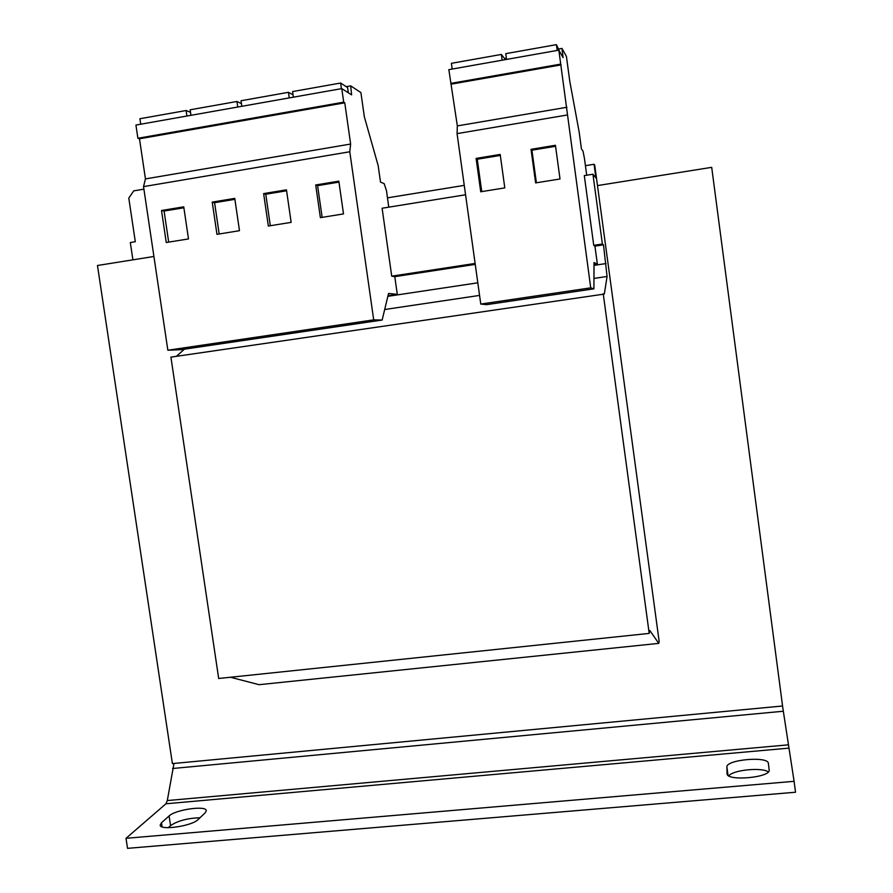 <?xml version="1.0" encoding="UTF-8"?>
<svg xmlns="http://www.w3.org/2000/svg" width="893" height="893" viewBox="0 0 893 893"><rect width="100%" height="100%" fill="white"/><g stroke="black" fill="none" stroke-linecap="round" stroke-linejoin="round"><path stroke-width="1.34" d="M586.712 175.229L584.457 158.463L582.973 151.006L581.455 149.008L579.166 132.086L569.779 81.252L566.408 56.382L561.976 48.412L563.103 57.632L558.839 50.153L448.844 69.643L457.339 125.902L457.06 133.626L480.769 304.066L486.652 304.647L593.912 288.841L594.035 262.52L597.395 264.283L594.928 246.122L603.489 244.827L607.073 276.473L604.315 294.076L170.92 357.122L218.685 678.479L649.2 633.405L649.836 630.525L658.777 643.373L259.093 684.685L230.439 677.251M465.566 194.774L382.104 208.236L391.726 276.171L394.784 276.651L397.296 294.355L387.997 295.75M475.109 263.446L391.726 276.171M475.243 264.384L394.784 276.651M658.777 643.373L659.146 641.375L594.716 165.138L594.057 164.279L595.899 177.863L592.941 174.224L584.301 175.62L593.745 245.329L594.928 246.122M594.024 264.786L597.395 264.283M594.057 164.279L585.428 165.674M464.26 185.364L387.484 197.844M592.941 174.224L602.384 244.012L593.745 245.329M602.384 244.012L603.489 244.827M184.382 349.185L176.434 356.307M603.233 293.752L649.2 633.405M597.517 185.577L711.699 167.337L782.569 705.995L172.394 763.593L97.471 265.5L153.909 256.481M199.987 817.731C187.407 818.222 177.607 820.846 170.552 825.612L169.101 815.945C175.441 809.627 206.361 805.218 206.283 810.654L205.211 812.786L198.045 819.573C192.129 826.058 159.947 830.78 160.171 825.132L161.466 822.754L162.079 826.851M169.101 815.945L161.466 822.754M728.007 775.28L726.902 767.02C725.775 759.675 768.237 755.869 768.371 763.359L769.152 769.933C771.15 777.546 726.891 781.554 727.058 773.784L727.103 773.974M726.902 767.02L727.047 773.595M173.979 763.448L167.304 800.563L165.953 803.778L126.013 838.315L794.089 781.319L782.525 705.995M794.089 781.319L795.529 792.236L127.532 848.35L126.013 838.315M170.552 825.612L168.264 827.699M768.315 771.898C761.93 767.042 732.584 770.012 728.867 775.872M143.907 189.16L133.727 190.868L128.793 198.101L135.301 241.724L130.322 242.528L132.912 259.841M388.768 207.165L386.513 190.801L384.169 183.668L380.496 182.083L378.163 165.596L364.344 116.816L360.906 92.593L350.692 85.862L351.619 94.881L341.773 88.608L343.705 102.17L344.765 102.818L350.625 144.041L349.777 151.765L373.698 319.861L382.148 320.04L388.555 293.451L397.296 294.355M341.773 88.608L135.926 125.065L137.89 138.27L139.487 138.795L145.447 178.913L143.527 186.626L167.851 350.223L181.011 349.676L382.148 320.04M343.705 102.17L137.89 138.27M344.765 102.818L139.487 138.795M350.625 144.041L145.447 178.913M349.777 151.765L143.527 186.626M234.759 198.38L212.233 202.108L216.966 234.334L239.48 230.695L234.759 198.38M183.746 206.83L161.51 210.514L166.254 242.516L188.49 238.933L183.746 206.83M373.698 319.861L167.851 350.223M350.692 85.862L346.205 86.666M338.827 181.156L315.698 184.985L320.375 217.646L343.504 213.918L338.827 181.156M286.452 189.829L263.625 193.602L268.335 226.041L291.151 222.368L286.452 189.829M348.326 92.772L347.578 87.559L340.613 83.027L292.58 91.577L293.395 97.181M341.416 88.664L340.613 83.027M293.049 94.848L288.439 92.314L241.032 100.742L241.836 106.312M289.243 97.917L288.439 92.314M241.445 103.599L236.935 101.478L190.142 109.794L190.957 115.32M237.739 107.037L236.935 101.478M190.51 112.317L186.101 110.52L139.911 118.736L140.726 124.216M186.916 116.034L186.101 110.52M558.839 50.153L590.731 287.847L593.912 288.841M561.976 48.412L558.851 48.959M506.376 58.268L504.634 58.57M560.726 64.106L450.753 83.395M561.184 64.876L451.523 84.098M566.932 107.272L457.339 125.902M567.278 114.996L457.06 133.626M555.435 145.291L531.022 149.332L535.621 182.909L560.011 178.98L555.435 145.291M500.18 154.433L476.103 158.418L480.724 191.772L504.791 187.887L500.18 154.433M590.731 287.847L480.769 304.066M559.677 51.627L556.406 44.65L505.739 53.658L506.532 59.418M557.187 50.443L556.406 44.65M505.438 59.619L501.364 54.44L451.389 63.325L452.182 69.051M502.156 60.199L501.364 54.44M500.314 155.427L477.264 159.233L476.103 158.418M477.264 159.233L481.751 191.604M555.569 146.285L531.927 150.191L531.022 149.332M531.927 150.191L536.392 182.786M286.586 190.789L265.757 194.227L263.625 193.602M265.757 194.227L270.322 225.728M338.96 182.116L317.595 185.655L315.698 184.985M317.595 185.655L322.139 217.356M183.891 207.779L164.089 211.049L161.51 210.514M164.089 211.049L168.688 242.126M234.904 199.34L214.588 202.7L212.233 202.108M214.588 202.7L219.176 233.977M606.023 263.558L594.024 265.366M477.811 282.813L387.863 296.331M607.073 276.473L593.968 278.415M479.563 295.416L384.682 309.514M165.953 803.778L788.463 748.178M172.561 768.505L783.273 711.241M167.304 800.563L787.983 744.874"/></g></svg>
